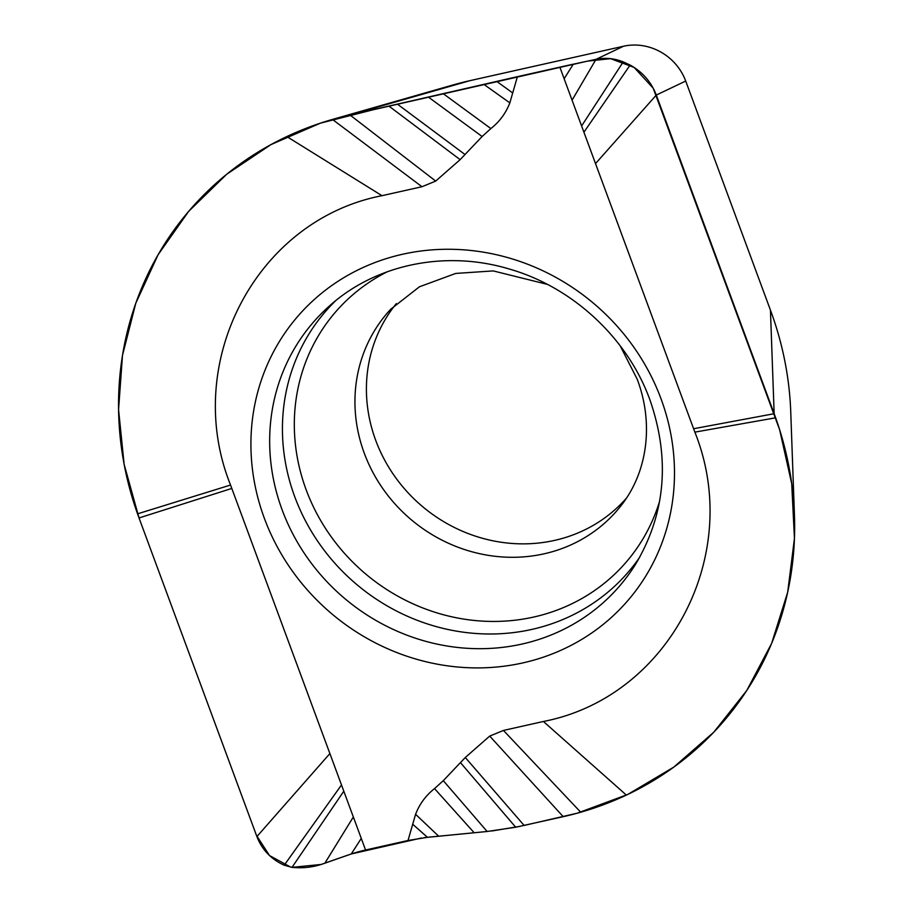 <?xml version="1.0" encoding="UTF-8"?>
<svg xmlns="http://www.w3.org/2000/svg" width="913" height="913" viewBox="0 0 913 913"><rect width="100%" height="100%" fill="white"/><g stroke="black" fill="none" stroke-linecap="round" stroke-linejoin="round"><path stroke-width="1.37" d="M564.143 78.758L559.852 67.151L517.397 76.669L509.842 102.872C505.882 113.144 499.559 121.703 490.874 128.573L482.121 136.505L460.129 159.661L435.695 181.082L421.966 186.731L381.999 195.69C256.279 220.056 181.516 362.895 230.544 485.031L365.565 850.014L408.02 840.496L415.575 814.293C419.535 804.022 425.857 795.463 434.531 788.592L443.296 780.661L465.288 757.505L489.71 736.083L503.451 730.434L543.418 721.475C669.138 697.11 743.901 554.271 694.861 432.134L564.143 78.758L573.307 64.184L596.018 59.334C604.999 57.451 614.072 58.295 623.225 61.867L630.118 65.063C642.467 71.887 651.186 81.885 656.299 95.066L774.156 413.703A332.515 310.009 40.2 0 1 775.651 417.8A332.515 310.009 40.2 0 1 794.458 515.514A332.515 310.009 40.2 0 1 626.364 795.086A332.515 310.009 40.2 0 1 580.725 812.216A332.515 310.009 40.2 0 1 563.218 816.679L515.685 827.224L487.143 831.492L427.432 837.301L408.02 840.496M559.852 67.151A61.901 1.689 166.9 0 1 573.307 64.184M572.074 100.19L596.018 59.334L623.488 46.243L470.035 80.641L349.964 114.97L517.397 76.669M794.458 515.514L790.749 411.923A332.515 310.009 40.2 0 0 770.446 310.112L685.709 81.052L656.299 95.066L595.527 163.598M623.488 46.243A52.418 48.868 40.2 0 1 685.709 81.052M365.565 850.014A61.901 23.704 -20 0 0 351.254 853.975L324.868 863.196C314.14 867.145 303.184 868.537 292.023 867.35L284.228 865.204C271.138 859.281 262.02 849.741 256.895 836.582L139.027 517.956A332.515 310.009 40.2 0 1 137.543 513.848A332.515 310.009 40.2 0 1 286.819 136.562A332.515 310.009 40.2 0 1 332.469 119.432A332.515 310.009 40.2 0 1 332.572 119.398L452.643 85.069A332.515 310.009 40.2 0 1 470.035 80.641M626.66 497.905A150.691 140.488 -139.8 0 1 489.277 540.005A150.691 140.488 -139.8 0 1 375.7 440.317A150.691 140.488 40.2 0 1 396.333 303.595M770.446 310.112L774.156 413.703L693.606 428.733M332.572 119.398A332.515 310.009 40.2 0 1 349.964 114.97L435.695 181.082M512.729 92.955L496.695 81.383M231.811 488.432L139.027 517.956L256.427 835.327L269.518 855.549L290.791 867.179M329.878 753.567L256.895 836.582M361.274 838.408L351.254 853.975L421.35 838.031M412.676 824.211L427.432 837.301M343.802 791.194L292.023 867.35L321.091 864.474L349.051 854.705M424.283 837.643L487.143 831.492L443.296 780.661M491.571 831.024L519.885 826.368M465.288 757.505L524.13 825.443L577.199 813.209L627.79 794.424L673.783 767.125L713.84 732.146L746.788 690.479L771.645 643.368L787.691 592.195L794.447 538.453L791.719 483.719L779.599 429.601L653.183 88.162L634.158 67.459L610.569 58.66L587.687 61.103L373.075 109.788L320.395 123.164L271.024 144.574L226.675 174.269L188.649 211.382L158.04 254.818L135.775 303.299L122.479 355.419L118.564 409.617L124.134 464.34L139.027 517.956M661.069 398.935A217.796 203.063 40.2 0 1 536.924 659.22A217.796 203.063 40.2 0 1 264.336 518.23A217.796 203.063 40.2 0 1 388.493 257.945A217.796 203.063 40.2 0 1 661.069 398.935M620.167 345.787L637.183 379.157C653.788 422.879 647.785 470.891 622.015 504.433A151.49 141.241 -139.8 0 1 482.909 554.374A151.49 141.241 -139.8 0 1 364.276 453.202A151.49 141.241 40.2 0 1 390.684 309.267L419.432 286.785L455.735 273.432L493.225 270.91L547.378 284.377M387.352 271.743A191.73 178.754 -139.8 0 0 306.129 489.71A191.73 178.754 -139.8 0 0 487.382 621.342A191.73 178.754 -139.8 0 0 659.574 501.397M335.71 300.674A199.742 186.229 -139.8 0 0 294.739 496.74A199.742 186.229 -139.8 0 0 455.701 630.997A199.742 186.229 -139.8 0 0 639.739 557.181M635.653 564.131A202.093 188.42 40.2 0 1 449.207 646.347A202.093 188.42 40.2 0 1 282.117 509.819A202.093 188.42 40.2 0 1 329.547 305.878C375.369 264.599 444.871 249.854 508.473 268.787C572.36 286.75 627.642 338.05 649.988 400.042C670.347 458.977 665.566 513.665 635.653 564.131M421.966 186.731L332.469 119.432M460.129 159.661L389.064 106.205M464.82 154.388L397.612 104.287M482.121 136.505L428.539 97.2M490.874 128.573L443.353 93.765M509.842 102.872L483.856 84.361M381.999 195.69L286.819 136.562M230.544 485.031L137.543 513.848M341.496 784.952L284.228 865.204M353.342 816.975L324.868 863.196M415.575 814.293L438.674 836.205M434.531 788.592L474.167 832.759M460.597 762.777L515.685 827.224M489.71 736.083L563.218 816.679M503.451 730.434L580.725 812.216M543.418 721.475L626.364 795.086M694.861 432.134L775.651 417.8M583.921 132.214L630.118 65.063M581.604 125.971L623.225 61.867"/></g></svg>
